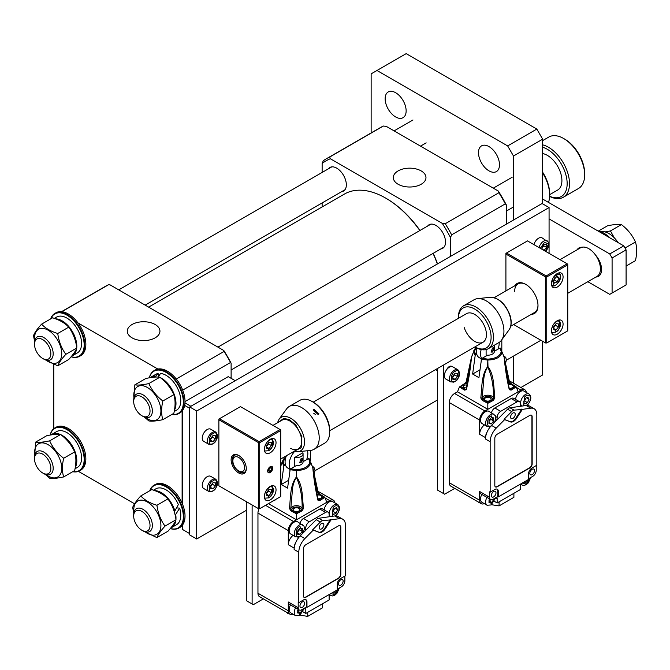 <?xml version="1.0" encoding="UTF-8"?>
<svg xmlns="http://www.w3.org/2000/svg" width="670" height="670" viewBox="0 0 670 670"><rect width="100%" height="100%" fill="white"/><g stroke="black" fill="none" stroke-linecap="round" stroke-linejoin="round"><path stroke-width="1" d="M150.03 411.003A11.549 6.667 -120 0 0 141.856 396.858A11.549 6.667 -120 0 0 133.69 401.573L133.69 400.225A13.199 7.621 60 0 1 136.429 394.178A13.199 7.621 60 0 1 146.596 397.72A13.199 7.621 60 0 1 152.358 411.003A13.199 7.621 60 0 1 149.628 417.05A13.199 7.621 60 0 1 143.028 416.397L141.856 415.718A11.549 6.667 -120 0 0 150.03 411.003M133.69 401.573A11.549 6.667 -120 0 0 141.856 415.718M75.04 468.782L77.301 467.476A20.711 11.96 -120 0 0 80.484 450.893A20.711 11.96 -120 0 0 56.598 431.606L51.808 434.369A20.711 11.96 60 0 1 60.283 434.445M61.02 434.78A20.711 11.96 60 0 1 75.702 453.657A20.711 11.96 60 0 1 75.291 467.384M50.995 434.922A20.711 11.96 60 0 1 51.808 434.369M34.773 340.603A19.179 11.072 60 0 1 34.597 338.032A19.179 11.072 60 0 1 48.165 330.201A19.179 11.072 60 0 1 61.732 353.693A19.179 11.072 60 0 1 46.021 360.091M45.351 359.857L57.754 365.828C58.801 362.956 61.489 359.12 65.836 354.329C61.506 348.35 58.809 341.407 57.754 333.493C50.702 331.323 45.317 328.208 41.582 324.154C37.252 328.928 34.555 332.764 33.5 335.662L34.614 341.449M41.582 324.154L52.578 317.806C59.596 319.967 64.99 323.074 68.75 327.144C73.08 333.124 75.769 340.067 76.832 347.981C75.785 350.854 73.089 354.69 68.75 359.48L57.754 365.828M65.836 354.329L76.832 347.981M57.754 333.493L68.75 327.144M76.69 348.333A20.711 11.96 60 0 1 72.519 355.711L77.301 352.948A20.711 11.96 -120 0 0 79.127 332.663A20.711 11.96 -120 0 0 61.355 316.156A20.711 11.96 -120 0 0 56.598 317.078L54.329 318.392M55.669 318.87A20.711 11.96 60 0 1 56.573 318.92A20.711 11.96 60 0 1 76.765 347.529M72.519 355.711A20.711 11.96 60 0 1 71.631 356.147M514.845 285.738A17.328 10 60 0 1 525.741 284.356A17.328 10 60 0 1 537.993 305.579A17.328 10 60 0 1 531.352 314.322M526.034 284.532A16.499 9.531 -120 0 0 518.069 283.879A16.499 9.531 -120 0 0 514.652 291.433M557.247 334.204A8.249 4.765 120 0 0 562.632 326.935A8.249 4.765 120 0 0 561.368 320.327A8.249 4.765 120 0 0 557.247 320.737A8.249 4.765 120 0 0 551.854 328.007A8.249 4.765 120 0 0 553.119 334.615A8.249 4.765 120 0 0 557.247 334.204M557.247 287.053A8.249 4.765 120 0 0 562.632 279.784A8.249 4.765 120 0 0 561.368 273.167A8.249 4.765 120 0 0 557.247 273.578A8.249 4.765 120 0 0 551.854 280.847A8.249 4.765 120 0 0 553.119 287.464A8.249 4.765 120 0 0 557.247 287.053M567.75 264.147L567.163 263.812L567.75 264.817L567.75 264.147M513.656 324.54L545.573 342.965L546.745 342.965L545.573 342.965L545.573 276.945L546.745 276.945L567.75 264.817L567.75 330.838L546.745 342.965L546.745 276.945L546.159 275.94L506.486 253.034L505.909 253.369L505.909 290.906M506.486 253.034L527.491 240.907L567.163 263.812L546.159 275.94L545.573 276.945L505.909 254.039L506.486 253.034M510.724 326.231L534.576 312.454A16.499 9.531 -120 0 0 537.985 305.235M302.74 524.761A7.01 4.045 -60 0 0 299.23 525.104A7.01 4.045 -60 0 0 294.649 531.285A7.01 4.045 -60 0 0 295.73 536.905L290.621 533.957A7.01 4.045 -60 0 1 289.549 528.337A7.01 4.045 -60 0 1 294.13 522.156A7.01 4.045 -60 0 1 297.631 521.813L303.996 526.101L304.49 528.479L303.276 532.784M299.297 528.965A3.3 1.909 -60 0 1 298.209 531.226A3.3 1.909 -60 0 1 297.631 531.838M299.381 528.865L299.381 529.777L297.631 531.955M302.296 531.461L302.296 528.345L299.959 528.144L297.631 531.042L297.631 534.158L299.959 534.367L302.296 531.461L299.381 529.777M297.631 533.019L299.959 534.367M133.95 512.382A19.179 11.072 60 0 1 133.782 509.811A19.179 11.072 60 0 1 147.341 501.981A19.179 11.072 60 0 1 160.909 525.473A19.179 11.072 60 0 1 145.206 531.871M144.527 531.645L156.931 537.608C157.978 534.735 160.674 530.9 165.013 526.109C160.683 520.129 157.986 513.187 156.931 505.272C149.912 503.12 144.527 500.013 140.767 495.942C136.429 500.716 133.74 504.544 132.677 507.441L133.791 513.228M156.931 505.272L167.927 498.924C172.257 504.904 174.954 511.855 176.009 519.761C174.962 522.642 172.274 526.469 167.927 531.26L156.931 537.608M176.009 519.761L165.013 526.109M140.767 495.942L151.755 489.594C158.773 491.746 164.167 494.862 167.927 498.924M617.757 242.406L617.841 242.197A20.711 11.96 -120 0 0 600.764 231.728M196.704 411.003L189.702 406.958L189.702 534.953L196.704 538.998L196.704 411.003L549.073 207.558L549.073 253.369M189.702 406.958L542.072 203.521L549.073 207.558M540.908 340.268L506.344 360.226M437.644 399.889L314.992 470.708M246.292 510.373L196.704 538.998M268.377 490.231A3.3 1.909 -60 0 1 267.288 492.492A3.3 1.909 -60 0 1 266.71 493.103M268.461 490.13L268.461 491.043L266.71 493.22M271.375 492.726L271.375 489.611L269.038 489.401L266.71 492.308L266.71 495.423L269.038 495.624L271.375 492.726L268.461 491.043M266.71 494.284L269.038 495.624M34.513 458.833A11.549 6.667 -120 0 0 42.679 472.978A11.549 6.667 -120 0 0 50.845 468.263A11.549 6.667 -120 0 0 42.679 454.118A11.549 6.667 -120 0 0 34.513 458.833L34.513 457.484A13.199 7.621 60 0 1 37.244 451.446A13.199 7.621 60 0 1 47.419 454.98A13.199 7.621 60 0 1 53.181 468.263A13.199 7.621 60 0 1 50.451 474.31A13.199 7.621 60 0 1 43.843 473.656L42.679 472.978M184.677 405.409L189.702 408.306L189.702 533.613L182.701 529.568L182.701 524.828M182.701 504.669L182.701 410.308M185.029 401.573L228.202 376.649L235.203 380.686L190.866 406.288L184.995 402.896M555.413 324.514A3.3 1.909 -60 0 1 554.325 326.776A3.3 1.909 -60 0 1 553.747 327.387M555.497 324.414L555.497 325.319L553.747 327.496M558.412 327.01L558.412 323.895L556.075 323.685L553.747 326.591L553.747 329.699L556.075 329.908L558.412 327.01L555.497 325.319M553.747 328.56L556.075 329.908M437.518 263.888A81.681 47.16 -120 0 0 433.214 253.319M420.006 230.455A81.681 47.16 -120 0 0 386.305 198.462L385.727 198.127A82.502 47.637 -120 0 0 385.367 197.926A82.502 47.637 -120 0 0 344.472 194.04L148.614 307.12M437.368 263.972A82.502 47.637 -120 0 0 433.046 253.419M419.847 230.555A82.502 47.637 -120 0 0 385.727 198.127M542.658 172.249A28.048 16.197 -120 0 1 549.66 193.747L549.66 195.096A29.706 17.152 -120 0 0 542.658 172.977M549.66 194.668L557.641 190.054A20.628 11.909 -120 0 0 561.912 180.615A20.628 11.909 -120 0 0 542.658 153.547M549.635 196.277A28.048 16.197 -120 0 0 567.163 183.647A28.048 16.197 -120 0 0 542.658 147.241M549.626 196.394A29.706 17.152 -120 0 0 563.344 197.24A29.706 17.152 -120 0 0 569.5 183.647A29.706 17.152 -120 0 0 542.658 144.854M563.663 138.514L564.827 139.184A28.048 16.197 -120 0 1 584.667 173.538L584.667 174.887A29.706 17.152 -120 0 0 563.663 138.514A29.706 17.152 -120 0 0 548.814 137.04L542.658 140.591M563.344 197.24L578.511 188.488A29.706 17.152 -120 0 0 584.667 174.887M548.487 202.407A29.706 17.152 -120 0 0 549.66 195.096M555.589 277.196L554.375 280.035L553.655 280.403M555.43 277.279A3.3 1.909 -60 0 1 555.112 278.301A3.3 1.909 -60 0 1 553.713 280.253M554.861 277.564L553.386 281.023L554.601 283.1L557.298 281.718L558.772 278.259L557.549 276.182L554.861 277.564M554.375 280.035L557.298 281.718M556.293 276.836L558.772 278.259M313.217 402.151L466.521 313.644A16.499 9.531 60 0 1 485.407 328.534A16.499 9.531 60 0 1 483.02 342.219A16.499 9.531 60 0 1 464.134 327.328M489.661 328.777A23.098 13.341 60 0 1 474.938 346.892L475.935 347.47A24.748 14.288 -120 0 0 488.313 348.693A24.748 14.288 -120 0 0 491.889 328.166A24.748 14.288 -120 0 0 463.556 305.822A24.748 14.288 -120 0 0 458.431 317.153L458.431 318.309A23.098 13.341 60 0 1 471.412 307.538A23.098 13.341 60 0 1 489.661 328.777M463.556 305.822L474.058 299.758A24.748 14.288 60 0 1 477.509 298.661A24.748 14.288 60 0 1 502.391 322.103A24.748 14.288 60 0 1 501.487 340.201A24.748 14.288 60 0 1 498.815 342.63L488.313 348.693M324.205 509.895A7.01 4.045 -60 0 1 326.96 503.781A7.01 4.045 -60 0 1 332.638 501.604L337.747 504.552C340.285 506.847 339.991 510.205 336.868 514.619L335.511 515.892M334.322 508.664A3.3 1.909 -60 0 1 333.987 509.753A3.3 1.909 -60 0 1 333.074 511.193A3.3 1.909 -60 0 1 332.588 511.671M334.498 508.572L333.233 511.478L332.521 511.83M337.655 509.711L336.474 507.592L333.786 508.924L332.278 512.374L333.459 514.493L336.147 513.161L337.655 509.711L335.142 508.254M333.233 511.478L336.147 513.161M231.117 459.846A10.728 6.189 60 0 1 238.704 455.466A10.728 6.189 60 0 1 246.292 468.598A10.728 6.189 60 0 1 238.704 472.978A10.728 6.189 60 0 1 231.117 459.846M239.006 455.642A9.899 5.72 -120 0 0 234.341 455.315A9.899 5.72 -120 0 0 232.289 459.846A9.899 5.72 -120 0 0 236.611 469.804A9.899 5.72 -120 0 0 244.24 472.459A9.899 5.72 -120 0 0 246.284 468.255M270.211 472.442A3.467 2.002 120 0 0 272.472 469.385A3.467 2.002 120 0 0 271.945 466.613A3.467 2.002 120 0 0 270.211 466.781A3.467 2.002 120 0 0 267.941 469.838A3.467 2.002 120 0 0 268.477 472.61A3.467 2.002 120 0 0 270.211 472.442M270.211 499.929A8.249 4.765 120 0 0 275.596 492.659A8.249 4.765 120 0 0 274.332 486.043A8.249 4.765 120 0 0 270.211 486.454A8.249 4.765 120 0 0 264.817 493.723A8.249 4.765 120 0 0 266.082 500.339A8.249 4.765 120 0 0 270.211 499.929M270.211 452.769A8.249 4.765 120 0 0 275.596 445.5A8.249 4.765 120 0 0 274.332 438.892A8.249 4.765 120 0 0 270.211 439.294A8.249 4.765 120 0 0 264.817 446.572A8.249 4.765 120 0 0 266.082 453.18A8.249 4.765 120 0 0 270.211 452.769M280.713 429.864L280.127 429.529L280.713 430.542L280.713 429.864M280.713 430.542L280.713 496.562L259.709 508.681L259.709 442.669L259.123 441.656L219.45 418.75L218.872 419.085L218.872 485.784L258.545 508.681L259.709 508.681L258.545 508.681L258.545 442.669L259.123 441.656L280.127 429.529L240.455 406.623L219.45 418.75L218.872 419.763L258.545 442.669L259.709 442.669L280.713 430.542M398.097 184.25A16.331 9.43 -0 0 0 415.727 186.335A16.331 9.43 -0 0 0 425.969 177.793A16.331 9.43 -0 0 0 421.187 170.917A16.331 9.43 -0 0 0 403.231 168.915A16.331 9.43 -0 0 0 393.315 177.793A16.331 9.43 -0 0 0 398.097 184.25M440.835 248.922A13.609 7.856 -120 0 0 442.703 248.319A13.609 7.856 -120 0 0 445.525 242.088A13.609 7.856 -120 0 0 439.579 228.386A13.609 7.856 -120 0 0 429.093 224.735A13.609 7.856 -120 0 0 427.636 226.058M341.658 191.662A13.609 7.856 -120 0 0 343.526 191.059A13.609 7.856 -120 0 0 346.34 184.828A13.609 7.856 -120 0 0 340.402 171.126A13.609 7.856 -120 0 0 329.908 167.475A13.609 7.856 -120 0 0 328.451 168.798M329.707 157.031A122.108 70.501 60 0 0 326.416 158.731A122.108 70.501 60 0 0 323.3 160.733L322.136 163.438A120.458 69.546 60 0 1 330.302 158.723L329.707 157.031L383.382 126.044L386.305 126.387L498.321 191.059L498.916 192.742L445.24 223.73L442.317 223.395A120.458 69.546 60 0 1 450.483 237.54L451.647 234.835L505.322 203.847L506.486 205.204L506.486 224.065M330.302 158.723L442.317 223.395M326.416 158.731L380.091 127.744A122.108 70.501 60 0 1 383.382 126.044M445.24 223.73A122.108 70.501 60 0 1 451.647 234.835M498.321 191.059A120.458 69.546 60 0 1 506.486 205.204M498.916 192.742A122.108 70.501 60 0 1 505.322 203.847M450.483 237.54L450.483 256.401M322.136 206.938L322.136 202.935M322.136 172.441L322.136 163.438M43.843 359.128L42.679 358.458A11.549 6.667 -120 0 0 50.845 353.743A11.549 6.667 -120 0 0 42.679 339.598A11.549 6.667 -120 0 0 34.513 344.313A11.549 6.667 -120 0 0 42.679 358.458L43.852 359.128A13.199 7.621 60 0 1 43.843 359.128A13.199 7.621 60 0 0 50.451 359.79A13.199 7.621 60 0 0 52.469 349.204A13.199 7.621 60 0 0 43.852 337.571A13.199 7.621 60 0 0 37.244 336.918A13.199 7.621 60 0 0 34.513 342.965L34.513 344.313M515.565 399.412A7.01 4.045 -60 0 1 518.32 393.307A7.01 4.045 -60 0 1 523.999 391.121L529.099 394.069C531.645 396.364 531.352 399.722 528.22 404.144L526.871 405.417M525.682 398.181A3.3 1.909 -60 0 1 525.339 399.27A3.3 1.909 -60 0 1 524.426 400.71A3.3 1.909 -60 0 1 523.948 401.188M525.858 398.097L524.585 400.995L523.873 401.347M529.015 399.228L527.834 397.117L525.146 398.449L523.639 401.899L524.819 404.01L527.508 402.678L529.015 399.228L526.494 397.779M524.585 400.995L527.508 402.678M533.931 244.625A7.01 4.045 -60 0 1 538.58 238.21A7.01 4.045 -60 0 1 542.08 237.867L548.437 242.155L548.939 244.533L548.445 247.213L545.765 251.459M543.747 245.019A3.3 1.909 -60 0 1 542.658 247.28A3.3 1.909 -60 0 1 542.072 247.892M543.822 244.918L543.822 245.831L542.072 248.009M543.881 250.371L546.745 247.515L543.822 245.831M546.745 247.515L546.745 244.399L544.409 244.198L542.072 247.096L542.072 249.324M542.072 249.072L544.409 250.421M330.997 519.87L339.414 518.655A13.199 7.621 -60 0 1 342.73 519.208A13.199 7.621 -60 0 1 345.469 525.246L345.469 575.714L340.804 578.411A4.95 2.856 120 0 0 340.603 578.52A4.95 2.856 120 0 0 337.303 583.126L337.303 589.86L306.96 607.38L306.96 601.987A4.95 2.856 120 0 0 305.939 599.717A4.95 2.856 120 0 0 303.46 599.968L298.795 602.657L298.795 552.197A13.199 7.621 -60 0 1 304.85 538.605L313.267 530.104L319.129 532.399A6.599 3.811 120 0 0 325.134 528.931L330.997 519.87L322.781 520.632A4.95 2.856 120 0 0 320.319 522.056L312.689 529.769L318.552 532.064A6.599 3.811 120 0 0 324.548 528.596L330.411 519.535M302.296 607.38A3.3 1.909 120 0 0 304.448 604.466A3.3 1.909 120 0 0 303.946 601.819A3.3 1.909 120 0 0 302.296 601.987A3.3 1.909 120 0 0 300.143 604.893A3.3 1.909 120 0 0 300.646 607.539A3.3 1.909 120 0 0 302.296 607.38M340.804 579.759A3.3 1.909 -60 0 1 342.454 579.592A3.3 1.909 -60 0 1 342.956 582.238A3.3 1.909 -60 0 1 340.804 585.144A3.3 1.909 -60 0 1 339.154 585.312A3.3 1.909 -60 0 1 338.643 582.666A3.3 1.909 -60 0 1 340.804 579.759M303.066 461.689L308.502 458.548L309.104 458.757L308.502 458.548L309.892 461.865L310.679 462.325C309.816 467.451 305.084 470.181 296.458 470.533L296.458 469.62L290.721 468.816L296.165 465.675A6.599 3.811 0 0 0 301.132 464.561A6.599 3.811 0 0 0 303.066 461.865A6.599 3.811 0 0 0 303.058 461.697M301.132 462.543L299.724 462.568L301.132 458.498L302.203 458.28L301.132 462.543M294.75 457.459L302.84 452.794A6.599 3.811 180 0 1 303.066 453.783A6.599 3.811 180 0 1 301.132 456.479A6.599 3.811 180 0 1 294.75 457.459L294.75 466.488M290.085 469.921L290.085 469.385M289.867 469.26L289.867 471.395M290.805 508.354L292.38 490.499C292.623 485.641 293.988 481.253 296.458 477.35C300.512 486.923 302.404 497.266 302.12 508.354L301.383 510.012C300.453 506.981 297.647 506.202 292.958 507.676L291.542 510.012L290.805 508.354L289.44 508.488C290.68 497.835 289.942 485.499 296.299 477.115L296.458 470.533L296.626 477.115C303.007 485.557 302.237 497.827 303.485 508.488L302.12 508.354A5.779 3.333 0 0 0 298.125 505.825A5.779 3.333 0 0 0 292.38 506.662A5.779 3.333 0 0 0 290.805 508.354M319.766 494.284A0.829 0.494 121.6 0 0 319.18 494.058L324.833 497.408L319.766 500.607L317.907 500.155A0.829 0.436 -13.7 0 0 318.116 499.761C316.625 494.301 313.962 478.104 313.485 473.916L312.798 467.585L317.479 492.953L319.18 494.058L316.877 494.226M321.55 523.505A3.3 1.909 -60 0 1 323.2 523.345A3.3 1.909 -60 0 1 323.702 525.983A3.3 1.909 -60 0 1 321.55 528.898A3.3 1.909 -60 0 1 319.9 529.057A3.3 1.909 -60 0 1 319.389 526.411A3.3 1.909 -60 0 1 321.55 523.505M294.13 508.346A3.3 1.909 180 0 1 297.723 507.935A3.3 1.909 180 0 1 299.766 509.694A3.3 1.909 180 0 1 298.795 511.043A3.3 1.909 180 0 1 295.202 511.453A3.3 1.909 180 0 1 293.159 509.694A3.3 1.909 180 0 1 294.13 508.346M299.624 462.501A2.479 1.432 120 0 0 300.78 462.333A2.479 1.432 120 0 0 302.363 460.256A2.479 1.432 120 0 0 302.12 458.238M318.108 499.736L319.18 499.736L318.116 499.761M317.086 495.214A3.3 1.909 180 0 1 321.935 496.897A3.3 1.909 180 0 1 320.964 498.245A3.3 1.909 180 0 1 317.873 498.748M290.428 469.067A13.199 7.621 -60 0 1 294.532 451.546M290.194 469.452L287.824 468.079A13.199 7.621 -60 0 1 286.408 455.734M307.438 450.726A13.199 7.621 -60 0 1 306.617 459.637M294.13 548.094A8.249 4.765 -60 0 1 295.738 542.507A13.199 7.621 120 0 0 294.13 549.5L294.13 548.094L288.293 544.727L288.293 530.581A7.429 4.288 -60 0 1 293.544 521.486L326.801 502.282L324.833 497.408L323.744 496.897L319.18 499.736A0.829 0.494 -121.6 0 1 319.766 500.607M303.485 508.488L301.935 510.9A0.829 0.461 -118.5 0 0 301.383 510.012L296.458 512.65L291.542 510.012A0.829 0.461 118.5 0 0 290.989 510.9L289.44 508.488M304.038 597.364A3.3 1.909 120 0 0 305.562 597.138L338.233 578.277A3.3 1.909 120 0 0 340.569 574.232L340.569 527.072A3.3 1.909 120 0 0 340 525.64M322.781 520.632L318.694 518.279A4.95 2.856 120 0 0 316.232 519.694L320.319 522.056M318.694 518.279L329.565 516.704A8.249 4.765 -60 0 1 329.129 514.409A4.95 2.856 -60 0 0 328.107 512.148L322.27 508.773A4.95 2.856 -60 0 0 319.799 509.024L325.628 512.391A4.95 2.856 -60 0 1 328.107 512.148M325.628 512.391L309.297 521.821L303.46 518.454L319.799 509.024M304.339 527.047L305.796 527.885A4.95 2.856 -60 0 1 309.297 521.821M305.796 527.885A8.249 4.765 -60 0 1 305.361 530.682L316.232 519.694M317.907 500.155C315.553 490.088 313.845 479.293 312.798 467.769L310.679 462.325L312.815 467.618M301.935 510.9L296.458 513.789L296.458 512.65M342.73 519.208L338.065 516.511A13.199 7.621 120 0 0 334.74 515.959L339.414 518.655M329.565 516.704L334.74 515.959M317.907 492.048A0.829 0.494 165.5 0 1 318.116 492.282L318.116 492.282A0.829 0.494 165.5 0 1 317.479 492.953A5.779 3.333 0 0 0 316.65 493.087M324.556 497.106L319.607 494.024L318.116 492.282L312.806 467.585L310.679 462.325M309.104 458.757L310.436 460.968M288.619 480.273L281.266 484.51L283.812 466.086L285.395 464.62M284.423 465.181L283.033 461.865L285.889 457.183M290.721 468.816L290.118 469.72L287.572 488.154L281.266 484.51M296.458 470.533L290.118 469.72M283.812 466.086L282.246 462.325L283.033 461.865M275.018 500.155L273.159 500.607M268.461 503.631L296.458 519.803L296.458 513.789L290.989 510.9M305.629 599.583A4.95 2.856 -60 0 1 306.383 601.652L306.383 607.037L306.96 607.38M306.383 607.037L301.709 609.733A4.95 2.856 -60 0 1 299.239 609.976A4.95 2.856 -60 0 1 298.209 607.715L298.209 602.322L298.795 602.657M312.689 529.769L313.267 530.104M305.796 597.271L338.467 578.411A3.3 1.909 120 0 0 340.804 574.366L340.804 527.215A3.3 1.909 120 0 0 340.117 525.699A3.3 1.909 120 0 0 338.467 525.866L305.796 544.727A3.3 1.909 120 0 0 303.46 548.764L303.46 595.923A3.3 1.909 120 0 0 304.147 597.431A3.3 1.909 120 0 0 305.796 597.271L305.562 597.138M304.85 538.605L300.185 535.908L305.361 530.682M300.185 535.908A13.199 7.621 120 0 0 295.738 542.507M322.538 603.77L322.538 607.816L307.723 616.367L300.127 615.194M288.552 613.402L287.187 612.615M329.255 594.508A8.249 4.765 120 0 0 329.129 595.923L329.129 599.968L305.796 613.435L305.796 609.399A8.249 4.765 120 0 0 305.528 607.531M300.118 523.245A4.95 2.856 -60 0 1 303.46 518.454M337.303 589.19L341.382 586.828A4.95 2.856 -60 0 0 344.882 580.764L344.882 576.049M280.713 466.119L282.246 462.325L280.713 466.261M282.246 462.325L283.402 459.193L286.031 456.756M299.239 609.976L289.323 604.256A4.95 2.856 -60 0 1 288.293 601.987L298.209 607.715M288.293 544.727A8.249 4.765 -60 0 1 293.05 535.355M307.723 612.33L307.723 616.367M287.472 613.234L287.472 612.782M305.796 613.435L303.116 611.894M292.907 614.097A7.429 4.288 -60 0 1 289.834 614.147A7.429 4.288 -60 0 1 288.293 610.747L288.293 601.987M326.801 502.282L329.715 500.599A7.429 4.288 -60 0 1 333.425 500.23A7.429 4.288 -60 0 1 334.925 502.919M258.955 508.924A7.429 4.288 120 0 0 257.958 513.061L257.958 593.226A7.429 4.288 120 0 0 259.491 596.627L289.834 614.147M50.166 435.065A24.748 14.288 60 0 1 54.865 427.937A24.748 14.288 60 0 1 67.243 429.16A24.748 14.288 60 0 1 83.415 450.969A24.748 14.288 60 0 1 79.621 470.809A24.748 14.288 60 0 1 72.695 471.722M54.865 427.937L55.979 427.293A24.748 14.288 60 0 1 68.348 428.524A24.748 14.288 60 0 1 84.52 450.332A24.748 14.288 60 0 1 80.727 470.164L79.621 470.809M50.258 435.048A24.338 14.053 60 0 1 66.95 429.663A24.338 14.053 60 0 1 83.892 455.843A24.338 14.053 60 0 1 72.879 471.621M450.91 381.967L445.81 379.019A7.01 4.045 -60 0 1 444.729 373.399A7.01 4.045 -60 0 1 449.31 367.219A7.01 4.045 -60 0 1 452.819 366.867L457.928 369.815C460.818 373.416 459.821 377.361 454.938 381.666L450.91 381.967A7.01 4.045 -60 0 1 449.838 376.347A7.01 4.045 -60 0 1 454.419 370.167A7.01 4.045 -60 0 1 457.928 369.815M454.486 374.028A3.3 1.909 -60 0 1 453.397 376.289A3.3 1.909 -60 0 1 452.811 376.9M454.562 373.927L454.562 374.84L452.811 377.017M457.484 376.523L457.484 373.408L455.148 373.198L452.811 376.104L452.811 379.212L455.148 379.421L457.484 376.523L454.562 374.84M452.811 378.073L455.148 379.421M268.377 443.071A3.3 1.909 -60 0 1 267.288 445.332A3.3 1.909 -60 0 1 266.71 445.952M268.461 442.97L268.461 443.883L266.71 446.061M271.375 445.567L271.375 442.46L269.038 442.25L266.71 445.148L266.71 448.264L269.038 448.473L271.375 445.567L268.461 443.883M266.71 447.125L269.038 448.473M268.829 472.853A3.576 2.06 120 0 0 270.211 472.526A3.576 2.06 120 0 0 272.732 468.154A3.576 2.06 120 0 0 271.593 466.37A3.576 2.06 120 0 0 268.092 469.234A3.576 2.06 120 0 0 268.829 472.853M269.449 468.322L268.536 470.474L269.29 471.755L270.965 470.901L271.878 468.757L271.124 467.467L269.449 468.322M270.345 467.869L271.878 468.757M268.871 469.687L270.965 470.901M246.292 501.612L246.292 600.638L253.293 604.683L263.369 598.863M252.121 604.005L252.121 504.979M310.461 450.399L310.461 461.044M522.349 409.387L530.766 408.172A13.199 7.621 -60 0 1 534.091 408.725A13.199 7.621 -60 0 1 536.829 414.772L536.829 465.231L532.156 467.928A4.95 2.856 120 0 0 531.963 468.037A4.95 2.856 120 0 0 528.655 472.643L528.655 479.385L498.321 496.897L498.321 491.504A4.95 2.856 120 0 0 497.299 489.242A4.95 2.856 120 0 0 494.82 489.485L490.155 492.182L490.155 441.714A13.199 7.621 -60 0 1 496.21 428.13L504.627 419.621L510.49 421.916A6.599 3.811 120 0 0 516.486 418.457L522.349 409.387L514.133 410.157A4.95 2.856 120 0 0 511.679 411.573L504.041 419.286L509.904 421.581A6.599 3.811 120 0 0 515.908 418.114L521.771 409.052M493.656 496.897A3.3 1.909 120 0 0 495.808 493.991A3.3 1.909 120 0 0 495.306 491.344A3.3 1.909 120 0 0 493.656 491.504A3.3 1.909 120 0 0 491.495 494.418A3.3 1.909 120 0 0 492.006 497.065A3.3 1.909 120 0 0 493.656 496.897M532.156 469.276A3.3 1.909 -60 0 1 533.806 469.117A3.3 1.909 -60 0 1 534.317 471.755A3.3 1.909 -60 0 1 532.156 474.67A3.3 1.909 -60 0 1 530.506 474.829A3.3 1.909 -60 0 1 530.004 472.182A3.3 1.909 -60 0 1 532.156 469.276M482.082 358.341L487.526 355.192A6.599 3.811 0 0 0 492.483 354.078A6.599 3.811 0 0 0 494.418 351.39A6.599 3.811 0 0 0 494.41 351.214L499.862 348.073L501.252 351.39L502.031 351.851C501.177 356.968 496.437 359.706 487.819 360.058L487.819 359.137L482.082 358.341L481.47 359.237L478.924 377.671L472.626 374.036L475.172 355.603L476.755 354.137M492.483 352.06L491.085 352.085L492.483 348.015L493.556 347.797L492.483 352.06M486.11 349.581L486.11 356.013M481.445 359.447L481.445 358.911M481.228 358.777L481.228 360.912M482.157 397.88L483.732 380.024C483.983 375.158 485.34 370.778 487.819 366.867C491.872 376.448 493.756 386.783 493.48 397.88L492.743 399.529C491.805 396.498 489 395.719 484.318 397.193L482.903 399.529L482.157 397.88L480.8 398.005C482.031 387.352 481.294 375.016 487.659 366.632L487.819 360.058L487.986 366.632C494.359 375.083 493.597 387.344 494.837 398.005L493.48 397.88A5.779 3.333 0 0 0 489.485 395.35A5.779 3.333 0 0 0 483.732 396.188A5.779 3.333 0 0 0 482.157 397.88M466.529 387.754A2.479 1.432 180 0 1 463.171 386.414A2.479 1.432 180 0 1 463.9 385.409A2.479 1.432 180 0 1 467.082 385.25M511.126 383.801A0.829 0.494 121.6 0 0 510.532 383.575L516.193 386.933L511.126 390.124L509.267 389.68A0.829 0.436 -13.7 0 0 509.476 389.278C507.977 383.826 505.314 367.621 504.837 363.433L504.158 357.102L508.84 382.478L510.532 383.575L508.237 383.743M512.902 413.03A3.3 1.909 -60 0 1 514.552 412.862A3.3 1.909 -60 0 1 515.062 415.509A3.3 1.909 -60 0 1 512.902 418.415A3.3 1.909 -60 0 1 511.252 418.583A3.3 1.909 -60 0 1 510.749 415.936A3.3 1.909 -60 0 1 512.902 413.03M485.482 397.871A3.3 1.909 180 0 1 489.083 397.452A3.3 1.909 180 0 1 491.118 399.22A3.3 1.909 180 0 1 490.155 400.56A3.3 1.909 180 0 1 486.554 400.978A3.3 1.909 180 0 1 484.519 399.22A3.3 1.909 180 0 1 485.482 397.871M490.984 352.026A2.479 1.432 120 0 0 492.14 351.859A2.479 1.432 120 0 0 493.723 349.774A2.479 1.432 120 0 0 493.472 347.764M509.468 389.262L510.532 389.262L509.476 389.278M508.446 384.731A3.3 1.909 180 0 1 513.287 386.414A3.3 1.909 180 0 1 512.324 387.762A3.3 1.909 180 0 1 509.233 388.273M481.78 358.592A13.199 7.621 -60 0 1 481.177 349.572M481.554 358.969L479.176 357.596A13.199 7.621 -60 0 1 476.889 347.99M499.175 342.412A13.199 7.621 -60 0 1 497.978 349.162M485.482 437.619A8.249 4.765 -60 0 1 487.098 432.033A13.199 7.621 120 0 0 485.482 439.018L485.482 437.619L479.653 434.244L479.653 420.098A7.429 4.288 -60 0 1 484.904 411.003L518.153 391.808L516.193 386.933L515.104 386.414L510.532 389.262A0.829 0.494 -121.6 0 1 511.126 390.124M475.172 355.603L473.606 351.851L471.479 357.294C470.432 368.843 468.724 379.639 466.37 389.68A0.829 0.436 -166.3 0 1 466.161 389.278L465.106 389.262L466.169 389.262L471.479 357.102L473.606 351.851L474.394 351.39L476.194 347.621M467.4 383.743L465.106 383.575L466.806 382.478L471.429 357.403A0.829 0.829 0 0 0 471.429 357.403M494.837 398.005L493.296 400.417A0.829 0.461 -118.5 0 0 492.743 399.529L487.819 402.168L482.903 399.529A0.829 0.461 118.5 0 0 482.341 400.417L480.8 398.005M495.39 486.881A3.3 1.909 120 0 0 496.922 486.655L529.593 467.794A3.3 1.909 120 0 0 531.921 463.757L531.921 416.598A3.3 1.909 120 0 0 531.352 415.157M514.133 410.157L510.054 407.796A4.95 2.856 120 0 0 507.592 409.219L511.679 411.573M510.054 407.796L520.925 406.229A8.249 4.765 -60 0 1 520.49 403.935A4.95 2.856 -60 0 0 519.468 401.665L513.63 398.298A4.95 2.856 -60 0 0 511.151 398.541L516.989 401.908A4.95 2.856 -60 0 1 519.468 401.665M516.989 401.908L500.657 411.338L494.82 407.971L511.151 398.541M495.7 416.564L497.157 417.402A4.95 2.856 -60 0 1 500.657 411.338M497.157 417.402A8.249 4.765 -60 0 1 496.721 420.199L507.592 409.219M509.267 389.68C506.905 379.605 505.205 368.81 504.158 357.294L502.031 351.851L504.167 357.135M493.296 400.417L487.819 403.315L487.819 402.168M534.091 408.725L529.426 406.028A13.199 7.621 120 0 0 526.101 405.484L530.766 408.172M520.925 406.229L526.101 405.484M509.267 381.573A0.829 0.494 165.5 0 1 509.468 381.8L509.468 381.8A0.829 0.494 165.5 0 1 508.84 382.478A5.779 3.333 0 0 0 508.011 382.612M515.908 386.623L510.967 383.55L509.468 381.8L504.158 357.11L502.031 351.851M500.465 348.274L499.862 348.073L501.796 350.494L500.381 348.082M460.541 386.414L465.106 383.575A0.829 0.494 58.4 0 0 464.67 383.55L459.453 386.933L460.541 386.414L465.106 389.262A0.829 0.494 -58.4 0 0 464.511 390.124L459.453 386.933L457.484 391.808L454.562 393.491A7.429 4.288 120 0 0 449.31 402.586L449.31 482.752A7.429 4.288 120 0 0 450.851 486.152L481.186 503.664A7.429 4.288 -60 0 1 479.653 500.264L479.653 491.504L489.569 497.232L489.569 491.847L490.155 492.182M475.775 354.698L474.394 351.39M487.819 360.058L481.47 359.237M479.98 369.79L472.626 374.036M466.37 389.68L464.511 390.124M457.484 391.808L487.819 409.32L487.819 403.315L482.341 400.417M496.989 489.1A4.95 2.856 -60 0 1 497.735 491.169L497.735 496.562L498.321 496.897M504.041 419.286L504.627 419.621M497.157 486.788L529.828 467.928A3.3 1.909 120 0 0 532.156 463.891L532.156 416.732A3.3 1.909 120 0 0 531.478 415.224A3.3 1.909 120 0 0 529.828 415.383L497.157 434.244A3.3 1.909 120 0 0 494.82 438.289L494.82 485.449A3.3 1.909 120 0 0 495.507 486.956A3.3 1.909 120 0 0 497.157 486.788L496.922 486.655M496.21 428.13L491.546 425.433L496.721 420.199M491.546 425.433A13.199 7.621 120 0 0 487.098 432.033M513.898 493.296L513.898 497.333L499.075 505.892L491.479 504.719M479.913 502.927L478.548 502.14M520.607 484.033A8.249 4.765 120 0 0 520.49 485.449L520.49 489.485L497.157 502.961L497.157 498.916A8.249 4.765 120 0 0 496.889 497.056M491.47 412.762A4.95 2.856 -60 0 1 494.82 407.971M497.735 496.562L493.07 499.259A4.95 2.856 -60 0 1 490.591 499.502A4.95 2.856 -60 0 1 489.569 497.232M528.655 478.707L532.742 476.353A4.95 2.856 -60 0 0 536.243 470.29L536.243 465.575M464.511 383.801A0.829 0.494 58.4 0 1 464.67 383.55L466.169 381.8A0.829 0.494 14.5 0 0 466.806 382.478A5.779 3.333 0 0 1 467.627 382.612M466.37 381.573A0.829 0.494 14.5 0 0 466.169 381.8L471.479 357.11L473.606 351.851M490.591 499.502L480.675 493.773A4.95 2.856 -60 0 1 479.653 491.504M479.653 434.244A8.249 4.765 -60 0 1 484.41 424.88M499.075 501.847L499.075 505.892M478.832 502.76L478.832 502.307M497.157 502.961L494.477 501.411M484.268 503.622A7.429 4.288 -60 0 1 481.186 503.664M518.153 391.808L521.076 390.124A7.429 4.288 -60 0 1 524.786 389.756A7.429 4.288 -60 0 1 526.285 392.444M149.787 490.733A24.748 14.288 60 0 1 154.041 485.197A24.748 14.288 60 0 1 173.12 491.822A24.748 14.288 60 0 1 183.923 516.738A24.748 14.288 60 0 1 178.798 528.069A24.748 14.288 60 0 1 170.272 528.571M154.041 485.197L155.155 484.552A24.748 14.288 60 0 1 174.225 491.185A24.748 14.288 60 0 1 185.029 516.093A24.748 14.288 60 0 1 179.903 527.424L178.798 528.069M149.971 490.624A24.338 14.053 60 0 1 169.142 488.966A24.338 14.053 60 0 1 183.337 516.738A24.338 14.053 60 0 1 170.339 528.496M598.402 231.049L607.43 225.84C613.728 224.475 618.393 224.056 621.433 224.584C627.731 229.433 632.396 235.237 635.436 242.004C637.078 247.297 637.078 253.52 635.436 260.672L626.09 266.074M614.34 237.884L610.437 230.932L605.06 231.929M621.433 224.584L610.437 230.932M635.436 242.004L625.001 248.026M208.797 444.277L203.697 441.329A7.01 4.045 -60 0 1 202.616 435.709A7.01 4.045 -60 0 1 207.198 429.529A7.01 4.045 -60 0 1 210.707 429.185L215.815 432.133C218.705 435.726 217.708 439.671 212.826 443.984L208.797 444.277A7.01 4.045 -60 0 1 207.725 438.657A7.01 4.045 -60 0 1 212.306 432.477A7.01 4.045 -60 0 1 215.815 432.133M212.373 436.338A3.3 1.909 -60 0 1 211.285 438.599A3.3 1.909 -60 0 1 210.698 439.21M212.449 436.237L212.449 437.15L210.698 439.327M215.372 438.833L215.372 435.718L213.035 435.508L210.698 438.415L210.698 441.53L213.035 441.731L215.372 438.833L212.449 437.15M210.698 440.391L213.035 441.731M332.915 592.397L333.97 593.327L336.633 591.342L337.01 590.027M335.687 590.789L336.633 591.342M524.275 481.914L525.33 482.852L527.994 480.859L528.37 479.544M527.047 480.315L527.994 480.859M155.155 324.506A16.331 9.43 0 0 0 137.191 322.505A16.331 9.43 0 0 0 127.283 331.382A16.331 9.43 0 0 0 132.065 337.839A16.331 9.43 0 0 0 149.695 339.925A16.331 9.43 0 0 0 159.937 331.382A16.331 9.43 0 0 0 155.155 324.506M157.852 369.044L78.022 322.948M53.768 364.421L53.768 428.691M78.407 471.379L134.553 503.79M182.114 503.237L182.114 411.062M230.539 362.487L231.117 363.165A121.287 70.023 -120 0 0 223.839 350.544L224.132 351.39A122.108 70.501 -120 0 1 230.539 362.487L182.701 390.108A122.108 70.501 -120 0 0 182.65 390.024M61.833 311.684L108.599 284.691A122.108 70.501 -120 0 0 105.307 286.392L61.548 311.659M224.132 351.39L176.285 379.011M108.599 284.691L110.056 284.859L223.839 350.544M231.117 363.165L231.117 378.332M34.773 455.123A19.179 11.072 60 0 1 48.165 444.721A19.179 11.072 60 0 1 61.732 468.213A19.179 11.072 60 0 1 48.165 476.043A19.179 11.072 60 0 1 46.021 474.611M45.208 474.327L49.664 478.187C52.679 478.715 57.352 478.305 63.667 476.931C62.025 471.68 62.025 465.457 63.667 458.263C57.369 453.423 52.704 447.619 49.664 440.843C43.366 442.208 38.701 442.627 35.669 442.1L34.639 455.818M35.669 442.1L46.666 435.751C52.964 434.386 57.628 433.967 60.66 434.495C66.958 439.344 71.631 445.148 74.663 451.915C76.305 457.175 76.305 463.397 74.663 470.583L63.667 476.931M63.667 458.263L74.663 451.915M49.664 440.843L60.66 434.495M437.644 368.416L437.644 490.164L444.645 494.2L454.721 488.388M451.898 366.565A4.539 2.621 120 0 0 451.58 366.322A4.539 2.621 120 0 0 446.731 369.547M443.481 493.53L443.481 365.05M501.822 339.74L501.822 350.561M143.028 530.916L141.856 530.238A11.549 6.667 -120 0 0 150.03 525.523A11.549 6.667 -120 0 0 141.856 511.378A11.549 6.667 -120 0 0 133.69 516.093A11.549 6.667 -120 0 0 141.856 530.238L143.028 530.916A13.199 7.621 60 0 0 149.628 531.57A13.199 7.621 60 0 0 151.655 520.992A13.199 7.621 60 0 0 143.028 509.359A13.199 7.621 60 0 0 136.429 508.706A13.199 7.621 60 0 0 133.69 514.744L133.69 516.093M158.832 376.021L158.087 373.5A20.711 11.96 -120 0 0 155.775 374.337L150.993 377.101A20.711 11.96 60 0 1 155.75 376.18L156.001 377.026M150.172 377.662A20.711 11.96 60 0 1 150.993 377.101M158.087 373.5L155.75 376.18M174.217 411.522L176.486 410.208A20.711 11.96 -120 0 0 179.661 393.633A20.711 11.96 -120 0 0 160.54 373.416L158.405 376.774A20.711 11.96 60 0 1 159.46 377.185M160.197 377.52A20.711 11.96 60 0 1 174.878 396.397A20.711 11.96 60 0 1 174.468 410.115M208.797 491.428L203.697 488.489A7.01 4.045 -60 0 1 202.616 482.869A7.01 4.045 -60 0 1 207.198 476.688A7.01 4.045 -60 0 1 210.707 476.337L215.815 479.284C218.705 482.877 217.708 486.83 212.826 491.135L208.797 491.428A7.01 4.045 -60 0 1 207.725 485.809A7.01 4.045 -60 0 1 212.306 479.636A7.01 4.045 -60 0 1 215.815 479.284M212.373 483.497A3.3 1.909 -60 0 1 211.285 485.758A3.3 1.909 -60 0 1 210.698 486.37M212.449 483.397L212.449 484.301L210.698 486.479M215.372 485.984L215.372 482.877L213.035 482.668L210.698 485.574L210.698 488.681L213.035 488.891L215.372 485.984L212.449 484.301M210.698 487.542L213.035 488.891M587.833 281.71L609.75 294.365L612.087 293.016L612.087 257.992L609.75 253.947L549.073 218.914M595.94 277.028A14.849 8.576 -120 0 0 598.511 276.333A14.849 8.576 -120 0 0 595.454 254.977M582.037 247.23A14.849 8.576 -120 0 0 578.989 247.917A14.849 8.576 -120 0 0 577.105 249.793M609.75 253.947L623.753 245.865L542.658 199.049M623.753 245.865L626.09 249.902L612.087 257.992M612.087 293.016L626.09 284.934L626.09 249.902M232.867 460.851A8.249 4.765 -120 0 0 238.704 470.96A8.249 4.765 -120 0 0 244.542 467.593A8.249 4.765 -120 0 0 238.704 457.484A8.249 4.765 -120 0 0 232.867 460.851L232.867 459.511A9.899 5.72 60 0 1 234.642 455.156M244.525 472.275A9.899 5.72 60 0 1 239.868 471.63L238.704 470.96M272.958 425.391L281.794 420.291A16.499 9.531 60 0 1 289.474 420.793A16.499 9.531 60 0 1 300.713 435.282A16.499 9.531 60 0 1 298.292 448.875A16.499 9.531 60 0 1 290.621 448.372M313.853 409.269L318.887 413.792L318.133 414.496L313.125 409.94L313.853 409.269M313.769 413.331L315.729 414.638M329.715 431.89L329.715 430.542A23.098 13.341 -120 0 0 313.384 402.243L312.212 401.573A24.748 14.288 60 0 1 329.715 431.89A24.748 14.288 60 0 1 324.59 443.222L314.088 449.285A24.748 14.288 -120 0 0 317.714 428.892A24.748 14.288 -120 0 0 300.855 407.159A24.748 14.288 -120 0 0 289.34 406.414A24.748 14.288 -120 0 0 286.659 408.842L279.047 419.269L277.422 422.812M289.34 406.414L299.842 400.35A24.748 14.288 60 0 1 311.349 401.104A24.748 14.288 60 0 1 312.212 401.573M293.929 451.396L297.807 451.764L310.637 450.382A24.748 14.288 -120 0 0 314.088 449.285M488.983 170.85A14.849 8.576 60 0 1 479.284 157.76A14.849 8.576 60 0 1 481.562 145.859A14.849 8.576 60 0 1 488.983 146.596A14.849 8.576 60 0 1 498.689 159.678A14.849 8.576 60 0 1 496.411 171.579A14.849 8.576 60 0 1 488.983 170.85M395.643 116.957A14.849 8.576 60 0 1 385.937 103.867A14.849 8.576 60 0 1 388.215 91.966A14.849 8.576 60 0 1 395.643 92.703A14.849 8.576 60 0 1 405.342 105.785A14.849 8.576 60 0 1 403.064 117.686A14.849 8.576 60 0 1 395.643 116.957M371.138 132.92L371.138 73.842L406.146 53.634L536.829 129.076L542.658 139.184L542.658 203.856M542.658 341.281L542.658 374.966L520.917 387.52M376.976 70.467L507.659 145.918L513.488 156.026L513.488 220.02M513.488 356.105L513.488 383.232M542.658 139.184L513.488 156.026M536.829 129.076L507.659 145.918M559.994 259.675L580.496 247.833A16.499 9.531 60 0 1 591.719 250.815A16.499 9.531 60 0 1 600.01 265.111A16.499 9.531 60 0 1 596.995 276.417L567.75 293.309M599.608 261.325A13.199 7.621 60 0 1 600.354 267.405M149.351 377.796A24.748 14.288 60 0 1 154.041 370.669A24.748 14.288 60 0 1 166.42 371.9A24.748 14.288 60 0 1 182.592 393.709A24.748 14.288 60 0 1 178.798 413.541A24.748 14.288 60 0 1 171.88 414.462M154.041 370.669L155.155 370.033A24.748 14.288 60 0 1 167.534 371.255A24.748 14.288 60 0 1 183.697 393.072A24.748 14.288 60 0 1 179.903 412.904L178.798 413.541M149.444 377.779A24.338 14.053 60 0 1 166.127 372.403A24.338 14.053 60 0 1 183.077 398.583A24.338 14.053 60 0 1 172.056 414.353M609.759 237.783A24.748 14.288 -120 0 0 603.863 233.194L603.863 233.194A24.748 14.288 -120 0 0 597.958 230.966M610.002 237.925A24.338 14.053 -120 0 0 604.147 233.361L604.147 233.361M489.929 499.117L489.569 499.569A3.3 1.909 -60 0 1 488.983 500.18M489.904 499.1A3.3 1.909 -60 0 1 489.569 499.569L488.983 500.297M489.435 498.832L488.983 502.492L491.319 502.701L493.656 499.803L493.656 498.916M488.983 501.353L491.319 502.701M492.885 499.359L493.656 499.803M487.718 496.16A7.01 4.045 -60 0 0 487.082 505.247L481.981 502.299A7.01 4.045 -60 0 1 481.839 494.443M154.845 490.658A20.711 11.96 60 0 1 155.75 490.708A20.711 11.96 60 0 1 174.878 510.917L178.362 504.577A20.711 11.96 -120 0 0 160.54 487.944A20.711 11.96 -120 0 0 155.775 488.866L153.505 490.172M174.996 514.376L175.691 514.451A20.711 11.96 60 0 1 175.942 519.317M174.878 510.917L173.999 510.833M175.867 520.121A20.711 11.96 60 0 1 171.696 527.491A20.711 11.96 60 0 1 170.808 527.927M171.696 527.491L176.486 524.736A20.711 11.96 -120 0 0 179.661 508.153L176.629 507.852M175.691 514.451L179.661 508.153M133.95 397.863A19.179 11.072 60 0 1 147.341 387.461A19.179 11.072 60 0 1 160.909 410.953A19.179 11.072 60 0 1 147.341 418.784A19.179 11.072 60 0 1 145.206 417.351M144.385 417.067L148.849 420.919C151.856 421.455 156.529 421.036 162.852 419.671C161.202 414.378 161.202 408.156 162.852 401.003C156.554 396.163 151.881 390.35 148.849 383.583C142.551 384.949 137.878 385.367 134.846 384.831L145.842 378.491C152.14 377.126 156.805 376.708 159.845 377.235C166.143 382.076 170.808 387.888 173.84 394.655C175.49 399.915 175.49 406.137 173.84 413.323L162.852 419.671M159.845 377.235L148.849 383.583M134.846 384.831L133.816 398.558M162.852 401.003L173.84 394.655M494.1 414.278A7.01 4.045 -60 0 0 490.591 414.63A7.01 4.045 -60 0 0 486.01 420.81A7.01 4.045 -60 0 0 487.082 426.43L481.981 423.482A7.01 4.045 -60 0 1 480.901 417.862A7.01 4.045 -60 0 1 485.482 411.682A7.01 4.045 -60 0 1 488.991 411.33L495.348 415.626L495.85 417.996L494.636 422.309M490.658 418.49A3.3 1.909 -60 0 1 489.569 420.752A3.3 1.909 -60 0 1 488.983 421.363M490.733 418.39L490.733 419.294L488.983 421.472M493.656 420.978L493.656 417.871L491.319 417.661L488.983 420.567L488.983 423.675L491.319 423.884L493.656 420.978L490.733 419.294M488.983 422.536L491.319 423.884M298.577 609.6L298.209 610.043A3.3 1.909 -60 0 1 297.631 610.655M298.552 609.583A3.3 1.909 -60 0 1 298.209 610.043L297.631 610.772M298.075 609.306L297.631 612.975L299.959 613.184L302.296 610.278L302.296 609.399M297.631 611.836L299.959 613.184M301.525 609.834L302.296 610.278M296.358 606.643A7.01 4.045 -60 0 0 295.73 615.722L290.621 612.774A7.01 4.045 -60 0 1 290.487 604.926M50.61 318.945A24.748 14.288 60 0 1 54.865 313.409A24.748 14.288 60 0 1 73.943 320.042A24.748 14.288 60 0 1 84.747 344.95A24.748 14.288 60 0 1 79.621 356.281A24.748 14.288 60 0 1 71.095 356.783M54.865 313.409L55.979 312.773A24.748 14.288 60 0 1 75.048 319.406A24.748 14.288 60 0 1 85.852 344.313A24.748 14.288 60 0 1 80.727 355.644L79.621 356.281M50.794 318.845A24.338 14.053 60 0 1 69.965 317.186A24.338 14.053 60 0 1 84.16 344.95A24.338 14.053 60 0 1 71.154 356.716M299.967 536.134L299.959 536.134C294.942 540.774 294.942 527.533 299.959 526.369L302.74 533.328M271.509 485.876A7.01 4.045 -60 0 1 271.819 486.018C274.708 489.619 273.712 493.564 268.829 497.869L264.809 498.17A7.01 4.045 -60 0 1 264.524 497.978M266.987 489.435L269.038 487.634C274.064 482.995 274.064 496.236 269.038 497.4L265.345 492.274M558.545 320.151A7.01 4.045 -60 0 1 558.855 320.302C561.745 323.895 560.748 327.848 555.865 332.153L551.846 332.454A7.01 4.045 -60 0 1 551.561 332.253M554.023 323.719L556.075 321.91C561.1 317.279 561.1 330.519 556.075 331.684L552.381 326.558M552.633 285.579A7.01 4.045 -60 0 1 551.846 285.294A7.01 4.045 -60 0 1 551.561 285.102M554.023 276.559L558.395 274.214C563.42 273.033 557.147 287.74 553.763 285.068L552.381 279.407M509.1 329.774C511.537 326.047 511.838 321.215 509.987 315.285C505.565 303.828 499.016 297.832 490.34 297.279A19.363 11.181 60 0 1 509.803 315.62A19.363 11.181 60 0 1 509.1 329.774L501.487 340.201M329.288 515.858L330.511 516.57A7.01 4.045 -60 0 1 332.069 506.729A7.01 4.045 -60 0 1 337.747 504.552M332.186 516.327L333.116 507.726C334.807 505.481 336.692 505.147 338.769 506.704C339.372 509.954 338.727 512.5 336.817 514.359L334.958 515.933M520.64 405.384L521.871 406.087A7.01 4.045 -60 0 1 523.421 396.246A7.01 4.045 -60 0 1 529.099 394.069M523.546 405.853L524.468 397.243C526.159 395.007 528.044 394.663 530.129 396.23C530.732 399.471 530.079 402.025 528.178 403.884L526.319 405.451M539.032 247.573A7.01 4.045 -60 0 1 543.68 241.158A7.01 4.045 -60 0 1 547.189 240.815M540.338 248.327L544.409 242.423L548.512 243.763L545.564 251.342M309.892 461.865C308.971 466.521 304.498 469.109 296.458 469.62M306.96 601.987L306.383 601.652M319.129 532.399L318.552 532.064M325.134 528.931L324.548 528.596M304.364 608.569L305.796 609.399M298.795 552.197L294.13 549.5M329.715 500.599L325.025 497.894M293.544 521.486L265.538 505.314M288.293 530.581L257.958 513.061M288.293 610.747L257.958 593.226M503.748 356.046A7.01 4.045 -60 0 1 504.602 356.348L505.85 357.688L506.353 360.058L505.515 363.601M504.25 357.437L505.448 363.257M312.396 466.529A7.01 4.045 -60 0 1 313.242 466.822L314.498 468.171L314.992 470.541L314.163 474.075M312.898 467.92L314.096 473.732M455.148 371.431C460.173 366.791 460.173 380.032 455.148 381.197C450.123 385.828 450.123 372.587 455.148 371.431M271.509 438.716A7.01 4.045 -60 0 1 271.819 438.867C274.708 442.46 273.712 446.413 268.829 450.717L264.809 451.01A7.01 4.045 -60 0 1 264.524 450.818M266.987 442.275L269.038 440.475C274.064 435.843 274.064 449.084 269.038 450.24L265.345 445.123M501.252 351.39C500.331 356.046 495.859 358.626 487.819 359.137M498.321 491.504L497.735 491.169M510.49 421.916L509.904 421.581M516.486 418.457L515.908 418.114M495.725 498.095L497.157 498.916M490.155 441.714L485.482 439.018M521.076 390.124L516.386 387.411M484.904 411.003L454.562 393.491M479.653 420.098L449.31 402.586M479.653 500.264L449.31 482.752M213.035 433.741C218.06 429.102 218.06 442.342 213.035 443.506C208.01 448.146 208.01 434.905 213.035 433.741M329.23 594.65L330.729 595.513A7.01 4.045 -60 0 1 329.657 594.273M339.154 588.118L335.059 594.692L330.905 593.553M520.59 484.167L522.089 485.038A7.01 4.045 -60 0 1 521.009 483.799M530.514 477.635L526.419 484.209L522.257 483.078M449.93 366.9L449.31 366.549M213.035 480.893C218.06 476.261 218.06 489.502 213.035 490.666C208.01 495.298 208.01 482.057 213.035 480.893M297.807 451.764A19.363 11.181 -120 0 0 303.937 437.142A19.363 11.181 -120 0 0 290.152 417.954A19.363 11.181 -120 0 0 279.047 419.269M278.452 422.226L283.804 418.348L289.423 419.705L295.83 425.006L301.877 436.455L301.182 447.794L294.951 450.801M495.507 497.844L491.319 504.477L488.966 496.889M491.328 425.651L491.319 425.659C486.294 430.291 486.294 417.05 491.319 415.886L494.1 422.845M304.155 608.327L299.959 614.951L297.614 607.363M512.14 177.265L493.288 188.153M430.961 224.132L217.917 347.135M513.488 206.971L506.486 211.017M444.16 247.004L231.117 369.999M295.73 536.905L299.75 536.611M551.561 285.135L552.859 285.663C554.902 288.083 564.785 276.936 558.855 273.151M490.34 297.279L477.509 298.661M412.963 120.005L394.111 130.893M331.776 166.872L118.741 289.867M426.162 142.869L420.509 146.135M344.983 189.736L145.139 305.118M303.066 461.865L303.066 453.783M309.021 458.565L310.445 460.968M335.938 515.548L336.717 516M333.425 500.23L317.848 491.236M280.713 466.052L282.48 460.977M503.656 355.803L504.602 356.348M312.304 466.278L313.242 466.822M435.818 369.915L437.644 370.971M494.418 351.39L494.418 345.167M527.29 405.074L528.077 405.526M475.884 347.445L473.841 350.494M524.786 389.756L509.208 380.761M330.729 595.513L332.521 595.931L334.824 595.178L336.926 593.369L339.43 587.958M522.089 485.038L523.881 485.449L526.184 484.695L528.278 482.894L530.791 477.476M280.713 459.025L298.292 448.875M329.715 430.735L483.02 342.219M600.303 270.705L601.576 269.96M494.226 297.647L518.069 283.879M487.082 505.247L491.11 504.945L495.783 497.684M487.082 426.43L491.11 426.128M295.73 615.722L299.75 615.429L304.431 608.167"/></g></svg>
